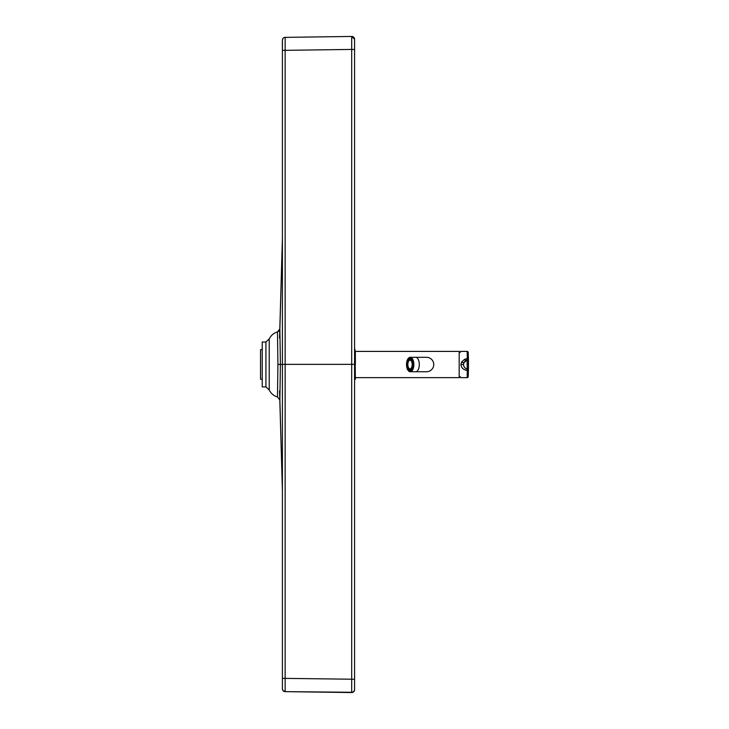 <?xml version="1.0" encoding="UTF-8"?>
<svg xmlns="http://www.w3.org/2000/svg" width="729" height="729" viewBox="0 0 729 729"><rect width="100%" height="100%" fill="white"/><g stroke="black" fill="none" stroke-linecap="round" stroke-linejoin="round"><path stroke-width="1.09" d="M354.567 673.213L354.567 689.251M282.415 50.365C282.333 38.582 281.959 37.881 285.139 37.361L285.139 50.337L282.415 50.365L282.415 40.113A2.752 2.752 -0 0 1 285.139 37.361L351.706 36.45A2.825 2.825 180 0 1 354.567 39.266L354.567 689.734A2.825 2.825 0 0 1 351.706 692.55L285.139 691.639A2.752 2.752 180 0 1 282.415 688.887L282.415 50.666M285.139 37.361L351.706 36.45L351.706 49.426L354.567 49.463M351.706 692.55L351.706 692.277A2.825 2.825 0 0 0 354.567 689.461A2.825 2.825 0 0 1 351.706 692.277L351.706 364.354L354.567 364.354M282.415 688.349L282.415 684.932M282.415 364.354L351.706 364.354L351.706 49.426L285.139 50.337L285.139 691.374A2.752 2.752 180 0 1 282.415 688.613L282.415 688.887M262.23 386.899L262.23 342.01L265.921 342.01L265.921 386.899L262.23 386.899M265.921 342.01L269.238 338.921L269.238 389.997L265.921 386.899M277.913 364.436L282.415 364.418L277.913 364.418L277.485 396.977L279.872 400.03L280.401 364.427L279.872 328.888L277.485 331.932L278.979 331.03M280.401 364.418L277.913 364.418L277.485 331.932C273.721 333.062 270.969 335.395 269.238 338.921M282.415 490.845L279.872 400.03L277.485 396.977C273.721 395.847 270.969 393.523 269.238 389.997M282.415 238.073L279.872 328.888M459.188 377.64L459.188 351.405L459.188 377.64L355.36 377.64L355.36 379.28L354.567 379.609M355.36 364.527L355.36 351.405L459.188 351.405M433.737 364.527A7.217 7.217 0 0 0 426.52 357.31A7.217 7.217 0 0 1 433.737 364.527A7.217 7.217 0 0 1 426.52 371.744A7.217 7.217 0 0 0 433.737 364.527M413.015 363.543L412.678 363.543A5.413 2.706 90 0 0 412.249 361.456L412.486 360.992A6.069 3.034 90 0 1 413.015 363.543L413.015 363.543M407.793 361.456A5.413 2.706 90 0 0 407.356 363.543L407.028 363.543A6.069 3.034 90 0 1 407.557 360.992L408.24 361.456A5.413 2.706 90 0 1 408.942 360.071L408.486 360.071A5.413 2.706 90 0 1 409.525 359.206L409.98 359.206A5.413 2.706 90 0 1 410.473 359.115A5.413 2.706 90 0 1 410.509 359.115A5.413 2.706 -90 0 0 407.821 364.527A5.413 2.706 -90 0 0 410.5 369.94A5.413 2.706 90 0 1 410.473 369.94A5.413 2.706 90 0 1 409.98 369.849L409.525 370.514L409.98 369.849M408.486 360.071L408.249 359.597A6.069 3.034 90 0 1 409.525 358.54L409.525 359.206M411.548 360.071A5.413 2.706 90 0 0 410.509 359.206L410.509 358.54A6.069 3.034 90 0 1 411.785 359.597L412.003 360.071A5.413 2.706 90 0 1 412.523 360.992M407.793 367.589A5.413 2.706 -90 0 1 407.356 365.511L407.028 365.511A6.069 3.034 -90 0 0 407.557 368.063L408.24 367.589A5.413 2.706 90 0 0 408.942 368.983L408.486 368.983A5.413 2.706 -90 0 0 409.525 369.849M409.525 370.514A6.069 3.034 -90 0 1 408.249 369.457L408.486 368.983M411.548 368.983A5.413 2.706 -90 0 1 410.509 369.849L410.509 370.514A6.069 3.034 -90 0 0 411.785 369.457L412.003 368.983A5.413 2.706 90 0 0 412.523 368.063M413.015 365.511A6.069 3.034 -90 0 1 412.486 368.063L412.249 367.589A5.413 2.706 -90 0 0 412.678 365.511L413.115 365.511M407.557 360.992L408.24 361.456M407.484 365.511A6.069 3.034 90 0 1 407.484 363.543M408.012 360.992A6.069 3.034 90 0 1 408.45 359.998M409.525 358.54L409.98 358.54A6.069 3.034 90 0 1 410.473 358.458A6.069 3.034 90 0 1 410.682 358.477M410.682 370.578A6.069 3.034 90 0 1 410.473 370.596A6.069 3.034 90 0 1 409.98 370.514M408.45 369.047A6.069 3.034 90 0 1 408.012 368.063L408.24 367.589M407.557 368.063L408.012 368.063M407.356 363.543L407.812 363.543A5.413 2.706 90 0 0 407.812 365.511L407.356 365.511M412.769 365.511A4.593 2.296 -90 0 0 412.824 364.527A4.593 2.296 -90 0 0 412.769 363.543M412.277 361.557A4.593 2.296 -90 0 0 410.09 360.017A4.593 2.296 -90 0 0 409.698 360.244M409.698 368.81A4.593 2.296 -90 0 0 410.09 369.029A4.593 2.296 -90 0 0 412.277 367.498M412.186 364.527A4.328 2.169 -90 0 0 409.306 360.436A4.328 2.169 -90 0 0 407.857 364.527A4.328 2.169 -90 0 0 409.306 368.619A4.328 2.169 -90 0 0 412.186 364.527M409.98 358.54L409.98 359.206M466.824 370.441L466.824 368.929M466.824 360.126L466.824 358.613M460.336 377.64L467.198 377.64A0.984 0.984 85.6 0 0 467.325 377.631A0.984 0.984 85.6 0 1 467.198 377.64L467.289 370.496L468.264 370.113L468.465 364.527A40.314 40.314 -179.4 0 0 468.255 360.919L468.182 352.344L467.353 351.414A0.984 0.984 -85.2 0 1 468.182 352.344A262.54 262.54 180 0 1 468.465 363.188M460.928 364.527C461.229 367.781 463.352 369.776 467.289 370.496L467.043 360.071A4.593 4.593 180 0 0 467.043 368.983L467.043 368.983A0.984 0.984 -35.1 0 0 468.255 368.127A40.314 40.314 -0.2 0 0 468.465 364.527L468.282 360.891L467.052 360.062L463.963 362.614L463.544 364.527L460.928 364.527L461.575 362.021A2.624 0.456 -155.4 0 0 463.963 362.614L464.127 362.295M467.134 360.044A0.984 0.984 -7.7 0 0 467.061 360.062L467.289 358.559L464.619 359.279L461.575 362.021M468.264 358.941L467.289 358.559L467.198 351.405A0.984 0.984 -85.2 0 1 467.353 351.414M467.325 377.631A0.984 0.984 85.6 0 0 468.182 376.702L468.465 365.858A262.54 262.54 0 0 1 468.182 376.702L467.325 377.631A0.984 0.984 85.6 0 0 468.182 376.702L468.264 370.113M467.079 368.992A0.984 0.984 103.5 0 0 467.089 368.992L467.079 368.992A0.984 0.984 7.7 0 0 467.116 369.002L468.282 368.163M466.615 360.199L468.264 360.91L468.264 364.527L467.052 364.527M355.032 379.609L355.032 349.437L355.36 379.28M262.23 349.665L260.545 349.665L260.526 364.454L260.535 379.253L262.23 379.253M282.415 678.344L354.567 679.255M351.706 36.45A2.825 2.825 180 0 1 354.567 39.266L351.706 36.45M285.139 691.639L351.706 692.277M426.52 371.744L415.703 371.744A7.217 3.609 -90 0 0 419.303 364.527A7.217 3.609 -90 0 0 415.703 357.31L426.52 357.31M408.085 370.305A7.217 3.609 -90 0 0 410.245 371.744A7.217 3.609 -90 0 0 413.853 364.527A7.217 3.609 -90 0 0 410.245 357.31A7.217 3.609 -90 0 0 408.085 358.741M406.545 364.527A6.953 3.472 -90 0 0 411.757 370.551A6.953 3.472 -90 0 0 411.757 358.504A6.953 3.472 -90 0 0 406.545 364.527M406.864 364.527A6.315 3.153 90 0 1 411.593 359.06A6.315 3.153 90 0 1 411.593 369.995A6.315 3.153 90 0 1 406.864 364.527M407.128 365.511A6.151 3.071 90 0 1 407.083 364.527A6.151 3.071 90 0 1 407.128 363.543M407.648 360.992A6.151 3.071 90 0 1 408.286 359.661M409.206 358.677A6.151 3.071 90 0 1 410.163 358.376A6.151 3.071 90 0 1 411.885 359.443M411.885 369.612A6.151 3.071 90 0 1 410.163 370.678A6.151 3.071 90 0 1 409.206 370.368M408.286 369.393A6.151 3.071 90 0 1 407.648 368.063M467.243 369.794A0.984 0.702 -1.3 0 0 468.273 369.166L468.419 366.705M464.619 359.279A2.624 0.547 -119.2 0 0 465.895 360.518L466.378 360.281M467.243 359.26A0.984 0.702 1.3 0 1 468.273 359.88L468.419 362.34M279.553 390.862L282.415 490.963M282.415 237.955L279.553 338.056M459.316 376.629L460.272 376.629M459.316 352.426L460.272 352.426M415.703 357.31L410.245 357.31C407.93 357.784 406.682 360.181 406.509 364.527C406.682 368.865 407.93 371.271 410.245 371.744L415.703 371.744M410.163 358.376C413.99 357.857 413.99 371.198 410.163 370.678M410.09 360.017L409.306 360.436M410.09 369.029L409.306 368.619M467.198 351.405L460.336 351.405M467.043 360.071A4.593 4.593 0 0 0 467.043 368.983M355.032 349.437L354.567 349.437"/></g></svg>
